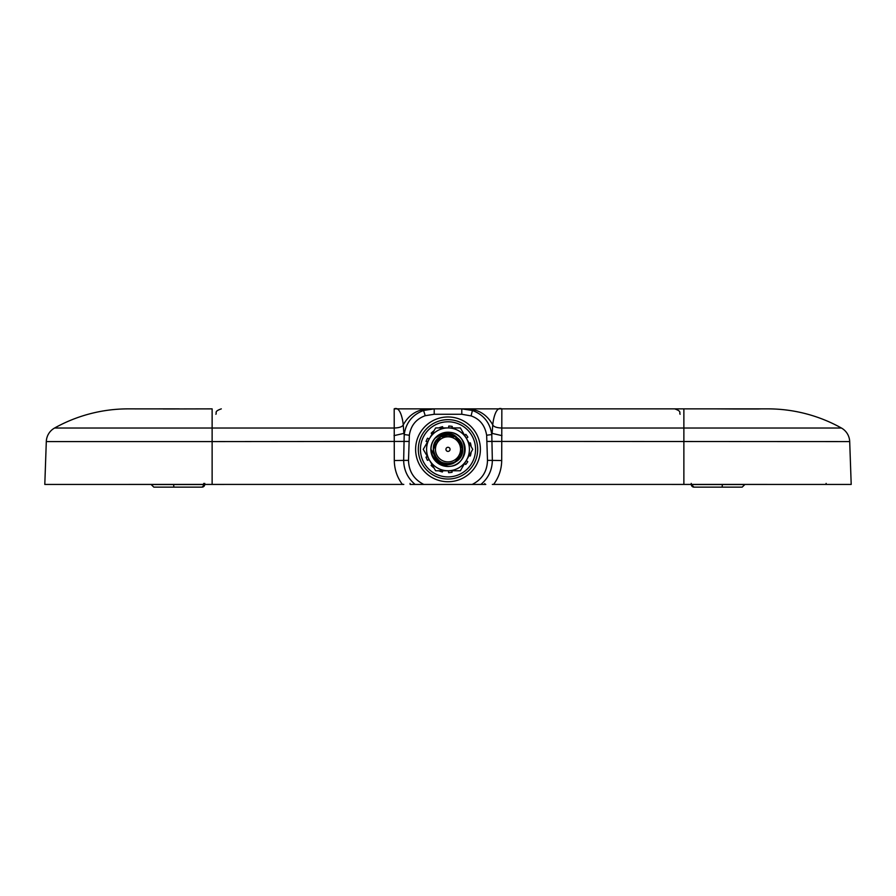 <?xml version="1.0" encoding="UTF-8"?>
<svg xmlns="http://www.w3.org/2000/svg" width="896" height="896" viewBox="0 0 896 896"><rect width="100%" height="100%" fill="white"/><g stroke="black" fill="none" stroke-linecap="round" stroke-linejoin="round"><path stroke-width="1.34" d="M482.429 484.434L472.226 484.434L482.429 484.434M415.094 484.434C407.602 478.094 403.794 470.03 403.659 460.275L404.208 434.538C405.944 422.722 412.395 414.702 423.562 410.469L434.213 408.867L461.787 408.867L461.787 414.266L434.213 414.266L425.23 415.699C416.114 419.026 410.816 425.544 409.349 435.243L408.509 460.342C408.811 471.386 413.907 479.416 423.774 484.434L472.226 484.434C482.093 479.416 487.189 471.386 487.491 460.342L486.651 435.243C484.971 425.387 479.786 418.936 471.072 415.901L461.787 414.266L461.787 408.867L472.438 410.469C483.605 414.702 490.056 422.722 491.792 434.538L492.341 460.275C492.206 470.03 488.398 478.094 480.906 484.434M403.67 484.411L44.8 484.434L46.301 441.594A16.195 16.195 0 0 1 54.589 428.019A16.195 16.195 0 0 0 46.301 441.594L212.128 441.594L212.128 484.434M461.787 408.867L767.771 408.867A151.133 151.133 0 0 1 841.411 428.019A16.195 16.195 0 0 1 849.699 441.594L851.2 484.434L492.33 484.411M402.259 484.243L403.794 484.434L402.259 484.243C397.074 477.187 394.419 469.28 394.296 460.522L394.184 408.867L434.213 408.867L434.213 414.266L434.213 408.867M409.349 435.243L404.208 434.538L403.872 433.384L394.027 435.635M403.872 433.384L403.256 424.872C408.878 414.77 417.29 409.438 428.467 408.867M467.533 408.867C478.71 409.438 487.122 414.77 492.744 424.872C493.315 419.026 495.891 406.101 501.85 408.867L501.704 460.522C501.581 469.28 498.926 477.187 493.741 484.243M501.973 435.635L492.128 433.384L491.792 434.538L486.651 435.243M683.872 484.434L683.872 428.019L501.973 428.019C496.742 427.851 493.662 426.798 492.744 424.872L492.128 433.384M173.858 487.133L173.622 484.523M693.963 487.133A2.699 2.699 0 0 1 691.275 484.523A2.699 2.699 0 0 0 693.963 487.133A2.699 2.699 0 0 1 691.275 484.523L744.867 484.523L742.168 487.133L693.963 487.133L691.275 484.523L691.23 483.392M202.037 487.133A2.699 2.699 0 0 0 204.725 484.523L204.725 484.523A2.699 2.699 0 0 1 202.037 487.133L153.832 487.133L151.133 484.523L204.725 484.523A2.699 2.699 0 0 1 202.037 487.133L204.725 484.523L204.77 483.392M825.496 484.434A1.075 0.638 -90 0 0 826.134 483.392M203.694 483.392L203.627 484.434M410.054 483.392L410.133 484.434M477.691 449.344A29.691 29.691 0 0 0 448 419.664A29.691 29.691 0 0 0 418.309 449.344A29.691 29.691 0 0 0 448 479.035A29.691 29.691 0 0 0 477.691 449.344A29.691 29.691 0 0 1 448 479.035A29.691 29.691 0 0 1 418.309 449.344A29.691 29.691 0 0 0 448 479.035A29.691 29.691 0 0 0 477.691 449.344M722.142 487.133L722.378 484.523M484.714 483.549L485.162 484.434M408.778 441.414L212.128 441.594L212.128 428.019L394.027 428.019C399.258 427.851 402.338 426.798 403.256 424.872C402.707 419.026 400.064 406.101 394.184 408.867L501.85 408.867M760.547 408.89A5.398 5.398 -90 0 1 761.04 408.867L683.872 408.867L683.872 428.019L841.411 428.019A16.195 16.195 0 0 1 849.699 441.594L487.222 441.414M757.994 408.979L761.074 408.867M841.411 428.019A151.133 151.133 0 0 0 767.771 408.867A151.133 151.133 0 0 1 841.411 428.019A16.195 16.195 0 0 1 849.699 441.594M163.229 408.968L212.128 408.867L212.128 428.019L54.589 428.019A151.133 151.133 0 0 1 128.229 408.867L134.96 408.867A5.398 5.398 90 0 1 135.453 408.89M134.926 408.867L135.587 408.912M128.229 408.867A151.133 151.133 0 0 0 54.589 428.019A151.133 151.133 0 0 1 128.229 408.867M485.778 484.434L472.226 484.434M423.774 484.434L410.222 484.434M430.998 449.344L431.099 447.518L430.998 449.344L439.499 464.072L448 466.346C469.93 467.41 469.93 431.29 448 432.354L439.499 434.627L435.232 438.133C447.944 429.789 457.005 432.645 462.403 446.701L461.194 455.235L455.93 461.664C445.827 469.829 429.688 460.13 431.099 447.518L430.998 449.344L439.499 464.072L448 466.346C469.93 467.41 469.93 431.29 448 432.354L439.499 434.627L435.232 438.133L439.499 434.627L448 432.354L439.499 434.627M448 466.346C469.93 467.41 469.93 431.29 448 432.354C469.93 431.29 469.93 467.41 448 466.346L439.499 464.072L430.998 449.344L431.099 447.518L430.998 449.344L439.499 464.072L448 466.346C469.93 467.41 469.93 431.29 448 432.354L439.499 434.627L435.232 438.133L439.499 434.627L448 432.354L439.499 434.627L435.232 438.133A17.002 17.002 0 0 0 431.099 447.518L430.998 449.344L439.499 464.072L448 466.346C469.93 467.41 469.93 431.29 448 432.354C442.826 432.466 438.57 434.392 435.232 438.133M448 451.405A2.061 2.061 0 0 0 450.061 449.344A2.061 2.061 0 0 0 448 447.294A2.061 2.061 0 0 0 445.939 449.344A2.061 2.061 0 0 0 448 451.405M448 463.747A14.392 14.392 0 0 1 433.608 449.344A14.392 14.392 0 0 1 448 434.952A14.392 14.392 0 0 1 462.392 449.344A14.392 14.392 0 0 1 448 463.747M448 436.8A12.544 12.544 0 0 1 460.544 449.344A12.544 12.544 0 0 1 448 461.899A12.544 12.544 0 0 1 435.456 449.344A12.544 12.544 0 0 1 448 436.8M448 476.907A27.552 27.552 0 0 1 420.448 449.344A27.552 27.552 0 0 1 448 421.792A27.552 27.552 0 0 1 475.552 449.344A27.552 27.552 0 0 1 448 476.907M427.482 442.042L426.082 441.414A23.307 23.307 0 0 1 427.526 438.222L429.24 438.995M432.051 434.134L431.2 433.194A23.307 23.307 0 0 1 433.821 430.853L433.899 430.942M439.286 427.93L439.23 427.75A23.307 23.307 0 0 1 442.568 426.686L442.971 427.93M448.571 427.93L448.773 426.059A23.307 23.307 0 0 1 452.256 426.429L452.099 427.93M464.587 435.232L465.83 434.336A23.307 23.307 0 0 1 467.88 437.181L466.346 438.29M469.157 443.15L470.389 442.882A23.307 23.307 0 0 1 471.106 446.309L470.994 446.342M470.904 452.514L471.083 452.547A23.307 23.307 0 0 1 470.344 455.974L469.067 455.706M466.267 460.555L467.79 461.664A23.307 23.307 0 0 1 465.718 464.486L464.498 463.613M451.931 470.77L452.088 472.293A23.307 23.307 0 0 1 448.605 472.651L448.403 470.77M442.792 470.77L442.4 471.979A23.307 23.307 0 0 1 439.074 470.882L439.107 470.77M433.81 467.611L433.686 467.746A23.307 23.307 0 0 1 431.088 465.382L431.962 464.419M429.162 459.558L427.437 460.331A23.307 23.307 0 0 1 426.026 457.128L427.403 456.512M448 466.491A17.136 17.136 0 0 1 430.864 449.344A17.136 17.136 0 0 1 448 432.208A17.136 17.136 0 0 1 465.136 449.344A17.136 17.136 0 0 1 448 466.491A17.136 17.136 0 0 1 430.864 449.344A17.136 17.136 0 0 1 448 432.208A17.136 17.136 0 0 1 465.136 449.344A17.136 17.136 0 0 1 448 466.491M448 427.93A21.426 21.426 0 0 0 429.453 460.062A21.426 21.426 0 0 0 466.547 460.062A21.426 21.426 0 0 0 448 427.93L435.702 427.93A24.707 24.707 0 0 0 435.602 427.986L423.293 449.288A24.707 24.707 0 0 0 423.293 449.411L435.602 470.714A24.707 24.707 0 0 0 435.702 470.77L460.298 470.77A24.707 24.707 0 0 0 460.398 470.714L472.707 449.411A24.707 24.707 0 0 0 472.707 449.288L460.398 427.986A24.707 24.707 0 0 0 460.298 427.93L448 427.93M408.509 460.342L394.296 460.522M501.704 460.522L487.491 460.342M415.61 449.344A32.39 32.39 0 0 1 448 416.965A32.39 32.39 0 0 1 480.39 449.344A32.39 32.39 0 0 1 448 481.734A32.39 32.39 0 0 1 415.61 449.344M732.883 408.968A5.398 1.859 -89.5 0 0 732.827 408.968L758.565 408.968M732.827 408.968L716.789 408.867M471.072 415.901L472.438 410.469M425.23 415.699L423.562 410.469M455.93 461.664C443.621 466.368 436.094 462.269 433.35 449.344C435.859 436.778 443.184 432.555 455.325 436.666C472.136 445.334 456.59 472.259 440.675 462.034C431.043 453.578 431.043 445.122 440.675 436.666C452.816 432.555 460.141 436.778 462.65 449.344C463.546 468.25 432.454 468.25 433.35 449.344C432.454 430.45 463.546 430.45 462.65 449.344C460.141 461.922 452.816 466.144 440.675 462.034C431.043 453.578 431.043 445.122 440.675 436.666C456.59 426.44 472.136 453.365 455.325 462.034C443.184 466.144 435.859 461.922 433.35 449.344C432.454 430.45 463.546 430.45 462.65 449.344C463.546 468.25 432.454 468.25 433.35 449.344C435.859 436.778 443.184 432.555 455.325 436.666C464.957 445.122 464.957 453.578 455.325 462.034C439.41 472.259 423.864 445.334 440.675 436.666C452.816 432.555 460.141 436.778 462.65 449.344C463.546 468.25 432.454 468.25 433.35 449.344C435.859 436.778 443.184 432.555 455.325 436.666C472.136 445.334 456.59 472.259 440.675 462.034C431.043 453.578 431.043 445.122 440.675 436.666C456.59 426.44 472.136 453.365 455.325 462.034C443.184 466.144 435.859 461.922 433.35 449.344C432.454 430.45 463.546 430.45 462.65 449.344C460.141 461.922 452.816 466.144 440.675 462.034C423.864 453.365 439.41 426.44 455.325 436.666C472.136 445.334 456.59 472.259 440.675 462.034C431.043 453.578 431.043 445.122 440.675 436.666C456.59 426.44 472.136 453.365 455.325 462.034C443.184 466.144 435.859 461.922 433.35 449.344C435.859 436.778 443.184 432.555 455.325 436.666C465.55 446.421 464.822 455.224 453.141 463.064C464.822 455.224 465.55 446.421 455.325 436.666C443.184 432.555 435.859 436.778 433.35 449.344C435.859 461.922 443.184 466.144 455.325 462.034C472.136 453.365 456.59 426.44 440.675 436.666C431.043 445.122 431.043 453.578 440.675 462.034C456.59 472.259 472.136 445.334 455.325 436.666C439.41 426.44 423.864 453.365 440.675 462.034C452.816 466.144 460.141 461.922 462.65 449.344C463.546 430.45 432.454 430.45 433.35 449.344C435.859 461.922 443.184 466.144 455.325 462.034C472.136 453.365 456.59 426.44 440.675 436.666C431.043 445.122 431.043 453.578 440.675 462.034C456.59 472.259 472.136 445.334 455.325 436.666C443.184 432.555 435.859 436.778 433.35 449.344C432.454 468.25 463.546 468.25 462.65 449.344C460.141 436.778 452.816 432.555 440.675 436.666C423.864 445.334 439.41 472.259 455.325 462.034C464.957 453.578 464.957 445.122 455.325 436.666C443.184 432.555 435.859 436.778 433.35 449.344C432.454 468.25 463.546 468.25 462.65 449.344C463.546 430.45 432.454 430.45 433.35 449.344C435.859 461.922 443.184 466.144 455.325 462.034C472.136 453.365 456.59 426.44 440.675 436.666C431.043 445.122 431.043 453.578 440.675 462.034C452.816 466.144 460.141 461.922 462.65 449.344C463.546 430.45 432.454 430.45 433.35 449.344C432.454 468.25 463.546 468.25 462.65 449.344C460.141 436.778 452.816 432.555 440.675 436.666C431.043 445.122 431.043 453.578 440.675 462.034C456.59 472.259 472.136 445.334 455.325 436.666C443.184 432.555 435.859 436.778 433.35 449.344C436.094 462.269 443.621 466.368 455.93 461.664M462.65 449.344L455.325 436.666L440.675 436.666L433.35 449.344L440.675 436.666L455.325 436.666L462.403 446.701L455.325 436.666L440.675 436.666L433.35 449.344L440.675 436.666L455.325 436.666L462.65 449.344L455.325 436.666L440.675 436.666L433.35 449.344L440.675 436.666L455.325 436.666L462.65 449.344L455.325 436.666L440.675 436.666L433.35 449.344L440.675 436.666L455.325 436.666L462.65 449.344L455.325 462.034M433.35 449.344L440.675 436.666L455.325 436.666L462.65 449.344L455.325 462.034L453.331 462.997M153.832 487.133L151.133 484.434M179.211 408.867L135.352 408.89M215.902 414.266C216.944 412.664 213.92 411.432 221.301 408.867M680.098 414.266C679.056 412.664 682.08 411.432 674.699 408.867"/></g></svg>
